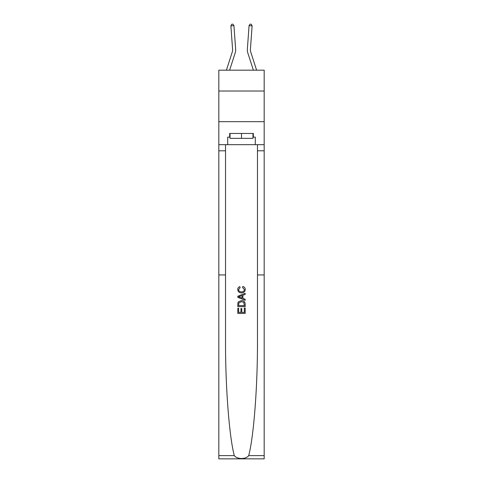 <?xml version="1.0" encoding="UTF-8"?>
<svg xmlns="http://www.w3.org/2000/svg" width="483" height="483" viewBox="0 0 483 483"><rect width="100%" height="100%" fill="white"/><g stroke="black" fill="none" stroke-linecap="round" stroke-linejoin="round"><path stroke-width="0.72" d="M264.183 91.027L264.183 70.186L218.817 70.186L218.817 91.027L264.183 91.027L264.183 121.68L218.817 121.68L218.817 91.027M226.4 70.186L232.317 51.832A6.128 6.128 -94.3 0 0 232.595 49.514L230.886 25.895L233.941 25.671L235.65 49.29A9.195 9.195 0 0 1 235.233 52.774L229.618 70.186M256.6 70.186L250.683 51.832A6.128 6.128 94.3 0 1 250.405 49.514L252.114 25.895L249.059 25.671L247.35 49.29A9.195 9.195 0 0 0 247.767 52.774L253.382 70.186M244.326 308.069L244.326 312.404L241.778 312.404L244.326 312.404L244.326 308.069L245.177 308.069L245.177 313.443L237.817 313.443L237.817 308.257L237.817 313.443M240.932 308.54L240.932 312.404L238.668 312.404L240.932 312.404L240.932 308.54L241.778 308.54L241.778 312.404M238.451 301.766L237.926 302.835L238.451 301.766L241.458 300.619C243.806 300.607 245.05 301.742 245.177 304.018L245.177 306.651L237.817 306.651L237.817 304.139L237.817 306.651M242.816 286.467L242.575 287.506L242.816 286.467C244.38 286.878 245.195 287.874 245.267 289.474C245.068 291.732 243.794 292.867 241.44 292.885L241.44 292.885C239.182 292.837 237.944 291.702 237.721 289.492L237.721 289.492C237.763 288.037 238.475 287.095 239.864 286.661L240.081 287.693L238.572 289.546C238.789 291.134 239.743 291.901 241.44 291.847C243.16 291.937 244.15 291.177 244.422 289.571L242.575 287.506M248.703 455.62L264.183 455.62L264.183 458.85L218.817 458.85L218.817 274.936L225.531 274.936L225.531 340.056C225.338 385.826 229.171 436.366 234.297 455.62C237.153 459.466 245.841 459.466 248.703 455.62C253.829 436.366 257.662 385.826 257.469 340.056L257.469 144.671M237.817 296.212L237.817 297.383L245.171 300.305L237.817 297.383L237.817 296.212L245.177 293.29L237.817 296.212M257.469 274.936L264.183 274.936L264.183 121.68M218.817 274.936L218.817 121.68M225.531 144.671L225.531 274.936M264.183 455.62L264.183 274.936M218.817 144.671L227.704 144.671L227.704 137.13L230.035 137.13M252.965 137.13L253.334 137.13L253.334 133.447L229.666 133.447L229.666 137.13M253.334 137.13L255.296 137.13L255.296 144.671L264.183 144.671M227.704 144.671L255.296 144.671M245.177 293.29L245.177 294.395L242.913 295.228L242.913 298.367L245.177 299.2L245.177 300.305M240.027 297.299L242.061 298.053L242.061 295.542L238.668 296.797L240.027 297.299M242.061 295.542L242.061 298.053M237.817 304.139L237.926 302.835M243.806 302.364L244.326 305.618L243.806 302.364L241.44 301.652L238.819 302.907L238.668 305.618L244.326 305.618L238.668 305.618M237.817 308.257L238.668 308.257L238.668 312.404M232.317 51.832A6.128 6.128 0 0 0 232.595 49.514A6.128 6.128 0 0 1 232.317 51.832A6.128 6.128 0 0 0 232.595 49.514A6.128 6.128 0 0 1 232.317 51.832A6.128 6.128 0 0 0 232.595 49.514A6.128 6.128 0 0 1 232.317 51.832A6.128 6.128 0 0 0 232.595 49.514A6.128 6.128 0 0 1 232.317 51.832A6.128 6.128 0 0 0 232.595 49.514A6.128 6.128 0 0 1 232.317 51.832M250.683 51.832A6.128 6.128 0 0 1 250.405 49.514A6.128 6.128 0 0 0 250.683 51.832A6.128 6.128 0 0 1 250.405 49.514A6.128 6.128 0 0 0 250.683 51.832A6.128 6.128 0 0 1 250.405 49.514A6.128 6.128 0 0 0 250.683 51.832A6.128 6.128 0 0 1 250.405 49.514A6.128 6.128 0 0 0 250.683 51.832A6.128 6.128 0 0 1 250.405 49.514A6.128 6.128 0 0 0 250.683 51.832M249.059 25.671L247.35 49.29L249.059 25.671L247.35 49.29L249.059 25.671L247.35 49.29L249.059 25.671L247.35 49.29L249.059 25.671L247.35 49.29L249.059 25.671L250.085 24.15L251.311 24.241L252.114 25.895M230.035 133.447L230.035 138.355L252.965 138.355L252.965 133.447M241.5 133.447L241.5 138.355M230.886 25.895L231.689 24.241L232.915 24.15L233.941 25.671M257.469 150.799L264.183 150.799M225.531 150.799L218.817 150.799M218.817 455.62L234.297 455.62"/></g></svg>
